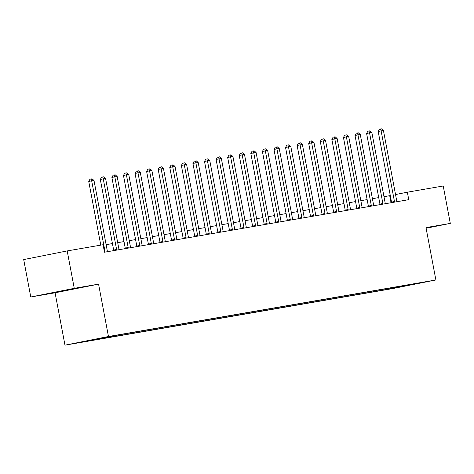 <?xml version="1.0" encoding="UTF-8"?>
<svg xmlns="http://www.w3.org/2000/svg" width="474" height="474" viewBox="0 0 474 474"><rect width="100%" height="100%" fill="white"/><g stroke="black" fill="none" stroke-linecap="round" stroke-linejoin="round"><path stroke-width="0.71" d="M425.534 281.834L416.984 283.493L425.534 281.834M64.979 345.167L392.395 288.63L435.884 279.974L108.469 336.51L64.979 345.167L55.079 292.79L98.574 284.139L74.258 288.334L30.769 296.991L55.079 292.79M30.769 296.991L23.7 259.58L67.19 250.924L74.258 288.334M67.19 250.924L103.083 244.726L104.493 252.209L408.754 199.673L407.344 192.189L395.535 194.541M104.517 337.464L114.838 335.509L104.499 337.393M94.071 339.473L93.882 339.84L86.772 341.256L381.766 290.313L381.611 289.49M93.882 339.84L81.38 341.997L119.093 334.822L414.092 283.885L406.982 285.301L419.484 283.138L401.383 286.74L381.766 290.313M426.102 228.219L450.3 223.402L443.231 185.992L407.344 192.189M450.3 223.402L425.99 227.597L435.884 279.974M98.574 284.139L108.469 336.51M390.292 195.584L383.987 196.686M378.72 197.599L372.41 198.689M367.143 199.595L360.833 200.686M355.565 201.592L349.255 202.682M343.988 203.595L337.678 204.685M332.41 205.592L326.1 206.682M320.827 207.594L314.523 208.684M309.249 209.591L302.945 210.681M297.672 211.594L291.368 212.678M286.095 213.59L279.79 214.681M274.517 215.587L268.213 216.677M262.94 217.59L256.63 218.68M251.362 219.586L245.052 220.677M239.785 221.589L233.475 222.673M228.207 223.586L221.897 224.676M216.63 225.583L210.32 226.673M205.052 227.585L198.742 228.675M193.475 229.582L187.165 230.672M181.898 231.585L175.587 232.675M170.32 233.581L164.01 234.671M158.743 235.578L152.432 236.668M147.165 237.581L140.855 238.671M135.588 239.577L129.278 240.668M124.01 241.58L117.7 242.67M112.433 243.577L106.123 244.667M391.038 202.73L389.711 195.697M388.876 288.903L389.255 288.174M401.383 286.74L401.365 286.083M51.69 293.151L80.272 287.694L51.648 292.92M426.09 228.13L431.767 227.005L426.037 227.858M67.118 289.999L67.178 290.301M105.056 252.115L105.062 252.061A1.523 0.942 78.7 0 0 105.021 251.493L91.678 180.867L93.994 180.464L107.337 251.096A1.523 0.942 78.7 0 0 107.509 251.641L107.533 251.688M100.772 245.129L88.739 181.447L91.678 180.867L91.121 178.976L92.051 178.817L93.994 180.464M88.739 181.447L89.947 179.208L91.121 178.976M116.634 250.112L116.64 250.065A1.523 0.942 78.7 0 0 116.598 249.496L103.255 178.864L105.572 178.467L118.915 249.093A1.523 0.942 78.7 0 0 119.087 249.644L119.11 249.685M113.701 250.622A1.523 0.942 78.7 0 0 113.659 250.076L100.316 179.45L103.255 178.864L102.698 176.974L103.628 176.814L105.572 178.467M100.316 179.45L101.525 177.211L102.698 176.974M128.211 248.115L128.217 248.068A1.523 0.942 78.7 0 0 128.176 247.493L114.832 176.867L117.149 176.464L130.492 247.096A1.523 0.942 78.7 0 0 130.664 247.641L130.688 247.689M125.278 248.619A1.523 0.942 78.7 0 0 125.237 248.08L111.894 177.448L114.832 176.867L114.275 174.977L115.206 174.817L117.149 176.464M111.894 177.448L113.102 175.208L114.275 174.977M139.789 246.113L139.794 246.065A1.523 0.942 78.7 0 0 139.753 245.496L126.41 174.865L128.727 174.468L142.07 245.094A1.523 0.942 78.7 0 0 142.241 245.645L142.265 245.686M136.856 246.622A1.523 0.942 78.7 0 0 136.814 246.083L123.471 175.451L126.41 174.865L125.853 172.974L126.783 172.814L128.727 174.468M123.471 175.451L124.68 173.211L125.853 172.974M151.366 244.116L151.372 244.069A1.523 0.942 78.7 0 0 151.33 243.494L137.987 172.868L140.304 172.465L153.647 243.097A1.523 0.942 78.7 0 0 153.819 243.642L153.843 243.689M148.433 244.625A1.523 0.942 78.7 0 0 148.392 244.08L135.049 173.454L137.987 172.868L137.43 170.978L138.361 170.818L140.304 172.465M135.049 173.454L136.257 171.209L137.43 170.978M72.457 288.933L56.987 291.86M60.856 291.089L66.864 289.964M162.943 242.119L162.949 242.066A1.523 0.942 78.7 0 0 162.908 241.497L149.565 170.871L151.881 170.468L165.225 241.1A1.523 0.942 78.7 0 0 165.396 241.645L165.42 241.693M160.011 242.623A1.523 0.942 78.7 0 0 159.969 242.084L146.626 171.452L149.565 170.871L149.008 168.981L149.938 168.821L151.881 170.468M146.626 171.452L147.835 169.212L149.008 168.981M174.521 240.117L174.527 240.069A1.523 0.942 78.7 0 0 174.485 239.5L161.142 168.868L163.459 168.471L176.802 239.097A1.523 0.942 78.7 0 0 176.974 239.643L176.998 239.69M171.588 240.626A1.523 0.942 78.7 0 0 171.547 240.081L158.203 169.455L161.142 168.868L160.585 166.978L161.516 166.818L163.459 168.471M158.203 169.455L159.412 167.215L160.585 166.978M186.104 238.12L186.104 238.067A1.523 0.942 78.7 0 0 186.063 237.498L172.72 166.872L175.036 166.469L188.379 237.101A1.523 0.942 78.7 0 0 188.551 237.646L188.575 237.693M183.165 238.623A1.523 0.942 78.7 0 0 183.13 238.084L169.781 167.452L172.72 166.872L172.163 164.982L173.093 164.822L175.036 166.469M169.781 167.452L170.99 165.213L172.163 164.982M197.682 236.117L197.682 236.07A1.523 0.942 78.7 0 0 197.646 235.501L184.297 164.869L186.614 164.472L199.957 235.098A1.523 0.942 78.7 0 0 200.129 235.649L200.152 235.691M194.743 236.627A1.523 0.942 78.7 0 0 194.707 236.088L181.358 165.456L184.297 164.869L183.746 162.979L184.67 162.819L186.614 164.472M181.358 165.456L182.567 163.216L183.746 162.979M209.259 234.12L209.259 234.073A1.523 0.942 78.7 0 0 209.224 233.498L195.875 162.872L198.191 162.469L211.534 233.101A1.523 0.942 78.7 0 0 211.706 233.646L211.73 233.694M206.32 234.624A1.523 0.942 78.7 0 0 206.285 234.085L192.936 163.459L195.875 162.872L195.324 160.982L196.248 160.822L198.191 162.469M192.936 163.459L194.144 161.213L195.324 160.982M220.837 232.124L220.837 232.07A1.523 0.942 78.7 0 0 220.801 231.502L207.452 160.87L209.769 160.473L223.112 231.099A1.523 0.942 78.7 0 0 223.284 231.65L223.307 231.691M217.898 232.627A1.523 0.942 78.7 0 0 217.862 232.088L204.513 161.456L207.452 160.87L206.901 158.986L207.825 158.826L209.769 160.473M204.513 161.456L205.722 159.217L206.901 158.986M232.414 230.121L232.414 230.074A1.523 0.942 78.7 0 0 232.379 229.505L219.029 158.873L221.346 158.476L234.689 229.102A1.523 0.942 78.7 0 0 234.867 229.647L234.885 229.694M229.475 230.631A1.523 0.942 78.7 0 0 229.44 230.086L216.091 159.46L219.029 158.873L218.478 156.983L219.403 156.823L221.346 158.476M216.091 159.46L217.299 157.22L218.478 156.983M243.992 228.124L243.992 228.071A1.523 0.942 78.7 0 0 243.956 227.502L230.607 156.876L232.924 156.473L246.267 227.105A1.523 0.942 78.7 0 0 246.444 227.65L246.462 227.698M241.053 228.628A1.523 0.942 78.7 0 0 241.017 228.089L227.668 157.457L230.607 156.876L230.056 154.986L230.98 154.826L232.924 156.473M227.668 157.457L228.877 155.217L230.056 154.986M255.569 226.122L255.569 226.074A1.523 0.942 78.7 0 0 255.533 225.506L242.184 154.874L244.501 154.477L257.844 225.103A1.523 0.942 78.7 0 0 258.022 225.654L258.04 225.695M252.63 226.631A1.523 0.942 78.7 0 0 252.595 226.086L239.246 155.46L242.184 154.874L241.633 152.983L242.558 152.824L244.501 154.477M239.246 155.46L240.454 153.221L241.633 152.983M267.146 224.125L267.146 224.078A1.523 0.942 78.7 0 0 267.111 223.503L253.762 152.877L256.079 152.474L269.422 223.106A1.523 0.942 78.7 0 0 269.599 223.651L269.617 223.698M264.208 224.629A1.523 0.942 78.7 0 0 264.172 224.089L250.823 153.463L253.762 152.877L253.211 150.987L254.135 150.827L256.079 152.474M250.823 153.463L252.032 151.218L253.211 150.987M278.724 222.122L278.724 222.075A1.523 0.942 78.7 0 0 278.688 221.506L265.339 150.874L267.656 150.477L280.999 221.103A1.523 0.942 78.7 0 0 281.177 221.654L281.195 221.696M275.785 222.632A1.523 0.942 78.7 0 0 275.75 222.093L262.4 151.461L265.339 150.874L264.788 148.984L265.713 148.824L267.656 150.477M262.4 151.461L263.609 149.221L264.788 148.984M290.301 220.126L290.301 220.078A1.523 0.942 78.7 0 0 290.266 219.509L276.917 148.877L279.233 148.481L292.582 219.107A1.523 0.942 78.7 0 0 292.754 219.652L292.772 219.699M287.368 220.635A1.523 0.942 78.7 0 0 287.327 220.09L273.978 149.464L276.917 148.877L276.366 146.987L277.29 146.827L279.233 148.481M273.978 149.464L275.187 147.224L276.366 146.987M301.879 218.129L301.879 218.076A1.523 0.942 78.7 0 0 301.843 217.507L288.494 146.881L290.811 146.478L304.16 217.11A1.523 0.942 78.7 0 0 304.332 217.655L304.349 217.702M298.946 218.633A1.523 0.942 78.7 0 0 298.904 218.093L285.555 147.461L288.494 146.881L287.943 144.991L288.867 144.831L290.811 146.478M285.555 147.461L286.764 145.222L287.943 144.991M313.456 216.126L313.456 216.079A1.523 0.942 78.7 0 0 313.421 215.51L300.072 144.878L302.388 144.481L315.737 215.107A1.523 0.942 78.7 0 0 315.909 215.658L315.927 215.7M310.523 216.636A1.523 0.942 78.7 0 0 310.482 216.091L297.133 145.465L300.072 144.878L299.521 142.988L300.445 142.828L302.388 144.481M297.133 145.465L298.342 143.225L299.521 142.988M325.034 214.13L325.034 214.082A1.523 0.942 78.7 0 0 324.998 213.507L311.649 142.881L313.966 142.478L327.315 213.11A1.523 0.942 78.7 0 0 327.487 213.656L327.504 213.703M322.101 214.633A1.523 0.942 78.7 0 0 322.059 214.094L308.71 143.462L311.649 142.881L311.098 140.991L312.022 140.831L313.966 142.478M308.71 143.462L309.919 141.222L311.098 140.991M336.611 212.127L336.611 212.079A1.523 0.942 78.7 0 0 336.576 211.511L323.227 140.879L325.543 140.482L338.892 211.108A1.523 0.942 78.7 0 0 339.064 211.659L339.082 211.7M333.678 212.636A1.523 0.942 78.7 0 0 333.637 212.097L320.288 141.465L323.227 140.879L322.676 138.989L323.6 138.829L325.543 140.482M320.288 141.465L321.496 139.226L322.676 138.989M348.189 210.13L348.189 210.083A1.523 0.942 78.7 0 0 348.153 209.508L334.804 138.882L337.121 138.479L350.47 209.111A1.523 0.942 78.7 0 0 350.642 209.656L350.659 209.704M345.256 210.634A1.523 0.942 78.7 0 0 345.214 210.095L331.865 139.469L334.804 138.882L334.253 136.992L335.177 136.832L337.121 138.479M331.865 139.469L333.074 137.223L334.253 136.992M359.766 208.133L359.766 208.08A1.523 0.942 78.7 0 0 359.73 207.511L346.381 136.885L348.698 136.482L362.047 207.114A1.523 0.942 78.7 0 0 362.219 207.659L362.237 207.707M356.833 208.637A1.523 0.942 78.7 0 0 356.792 208.098L343.449 137.466L346.381 136.885L345.83 134.995L346.755 134.835L348.698 136.482M343.449 137.466L344.657 135.226L345.83 134.995M371.343 206.131L371.343 206.083A1.523 0.942 78.7 0 0 371.308 205.515L357.959 134.883L360.276 134.486L373.625 205.112A1.523 0.942 78.7 0 0 373.796 205.657L373.814 205.704M368.411 206.64A1.523 0.942 78.7 0 0 368.369 206.095L355.026 135.469L357.959 134.883L357.408 132.993L358.332 132.833L360.276 134.486M355.026 135.469L356.235 133.23L357.408 132.993M382.921 204.134L382.921 204.081A1.523 0.942 78.7 0 0 382.885 203.512L369.542 132.886L371.853 132.483L385.202 203.115A1.523 0.942 78.7 0 0 385.374 203.66L385.392 203.707M379.988 204.638A1.523 0.942 78.7 0 0 379.947 204.098L366.603 133.467L369.542 132.886L368.985 130.996L369.91 130.836L371.853 132.483M366.603 133.467L367.812 131.227L368.985 130.996M394.498 202.131L394.498 202.084A1.523 0.942 78.7 0 0 394.463 201.515L381.12 130.883L383.43 130.486L396.779 201.112A1.523 0.942 78.7 0 0 396.951 201.663L396.969 201.705M391.565 202.641A1.523 0.942 78.7 0 0 391.524 202.096L378.181 131.47L381.12 130.883L380.563 128.993L381.487 128.833L383.43 130.486M378.181 131.47L379.39 129.23L380.563 128.993M105.062 252.061L104.487 252.18M105.021 251.493L104.387 251.623M116.64 250.065L114.791 250.432M116.598 249.496L113.659 250.076M128.217 248.068L126.368 248.435M128.176 247.493L125.237 248.08M139.794 246.065L137.946 246.433M139.753 245.496L136.814 246.083M151.372 244.069L149.523 244.436M151.33 243.494L148.392 244.08M162.949 242.066L161.101 242.433M162.908 241.497L159.969 242.084M174.527 240.069L172.678 240.437M174.485 239.5L171.547 240.081M186.104 238.067L184.256 238.44M186.063 237.498L183.13 238.084M197.682 236.07L195.833 236.437M197.646 235.501L194.707 236.088M209.259 234.073L207.411 234.44M209.224 233.498L206.285 234.085M220.837 232.07L218.988 232.438M220.801 231.502L217.862 232.088M232.414 230.074L230.565 230.441M232.379 229.505L229.44 230.086M243.992 228.071L242.143 228.444M243.956 227.502L241.017 228.089M255.569 226.074L253.72 226.442M255.533 225.506L252.595 226.086M267.146 224.078L265.298 224.445M267.111 223.503L264.172 224.089M278.724 222.075L276.875 222.442M278.688 221.506L275.75 222.093M290.301 220.078L288.453 220.446M290.266 219.509L287.327 220.09M301.879 218.076L300.03 218.443M301.843 217.507L298.904 218.093M313.456 216.079L311.608 216.446M313.421 215.51L310.482 216.091M325.034 214.082L323.185 214.449M324.998 213.507L322.059 214.094M336.611 212.079L334.762 212.447M336.576 211.511L333.637 212.097M348.189 210.083L346.34 210.45M348.153 209.508L345.214 210.095M359.766 208.08L357.917 208.447M359.73 207.511L356.792 208.098M371.343 206.083L369.495 206.451M371.308 205.515L368.369 206.095M382.921 204.081L381.072 204.454M382.885 203.512L379.947 204.098M394.498 202.084L392.65 202.451M394.463 201.515L391.524 202.096"/></g></svg>

